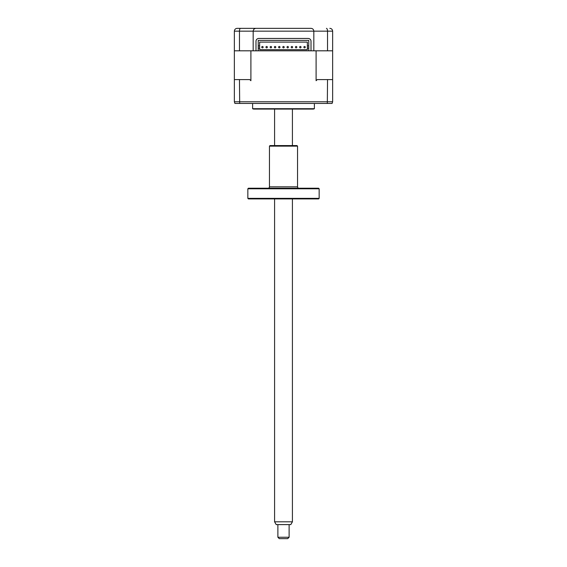 <?xml version="1.0" encoding="UTF-8"?>
<svg xmlns="http://www.w3.org/2000/svg" width="567" height="567" viewBox="0 0 567 567"><rect width="100%" height="100%" fill="white"/><g stroke="black" fill="none" stroke-linecap="round" stroke-linejoin="round"><path stroke-width="0.85" d="M234.511 30.264L234.362 31.157C234.575 29.406 235.511 28.47 237.176 28.35L255.986 28.35C254.292 28.527 253.357 29.463 253.18 31.157L253.18 50.81L234.362 50.81L234.362 79.593L249.749 79.593L250.905 80.712L250.905 50.81L255.986 50.81L255.986 41.263A2.807 2.807 0 0 1 258.793 38.457L308.207 38.457A2.807 2.807 0 0 1 311.014 41.263L311.014 50.81L313.82 50.81L313.82 31.157C313.643 29.463 312.708 28.527 311.014 28.35L296.839 28.35M238.579 28.35L270.161 28.35M255.986 28.35L311.014 28.35C312.708 28.527 313.643 29.463 313.82 31.157L253.18 31.157C253.357 29.463 254.292 28.527 255.986 28.35M240.55 28.35C239.905 28.47 239.543 29.406 239.465 31.157L234.362 31.157L234.362 50.81L234.362 31.157M332.638 31.157L327.535 31.157L327.535 50.81L332.638 50.81L332.638 31.157C332.425 29.413 331.489 28.478 329.824 28.35M313.82 31.157L327.535 31.157C327.457 29.413 327.095 28.478 326.45 28.35M239.465 50.81L239.465 31.157L253.18 31.157M327.535 50.81L313.82 50.81L316.095 50.81L316.095 80.712L317.251 79.593L327.535 79.593L327.322 103.456L332.071 103.456L332.638 101.769L332.071 103.456M314.387 103.456L314.387 108.694L252.613 108.694L252.613 103.456M314.387 108.694A2.807 2.807 0 0 1 312.984 109.07L254.016 109.07A2.807 2.807 0 0 1 252.613 108.694M261.6 49.69L259.636 49.69L261.6 49.69M255.986 50.81L258.233 50.81L258.233 48.145L259.636 48.145L259.636 45.899L258.233 45.899L258.233 40.42L308.767 40.42L308.767 48.145L307.364 48.145L307.364 42.107L259.636 42.107L259.636 49.69L307.364 49.69L305.4 49.69L307.364 49.69L307.364 45.899L308.767 45.899L308.767 50.81L311.014 50.81M258.233 50.81L308.767 50.81M258.233 48.145L258.233 45.899L258.233 48.145M234.362 79.593L234.362 101.769L234.929 103.456L327.322 103.456M239.465 79.593L239.678 103.456M332.638 50.81L332.638 101.769L332.638 79.593L327.535 79.593M234.929 103.456L234.362 101.769L332.638 101.769M332.638 80.712L332.638 79.593M305.259 47.16A0.702 0.702 0 0 1 304.557 47.862A0.702 0.702 0 0 1 303.855 47.16A0.702 0.702 0 0 1 304.557 46.459A0.702 0.702 0 0 1 305.259 47.16M301.049 47.16A0.702 0.702 0 0 1 300.347 47.862A0.702 0.702 0 0 1 299.645 47.16A0.702 0.702 0 0 1 300.347 46.459A0.702 0.702 0 0 1 301.049 47.16M296.839 47.16A0.702 0.702 0 0 1 296.137 47.862A0.702 0.702 0 0 1 295.435 47.16A0.702 0.702 0 0 1 296.137 46.459A0.702 0.702 0 0 1 296.839 47.16M292.622 47.16A0.702 0.702 0 0 1 291.92 47.862A0.702 0.702 0 0 1 291.218 47.16A0.702 0.702 0 0 1 291.92 46.459A0.702 0.702 0 0 1 292.622 47.16M263.145 47.16A0.702 0.702 0 0 1 262.443 47.862A0.702 0.702 0 0 1 261.741 47.16A0.702 0.702 0 0 1 262.443 46.459A0.702 0.702 0 0 1 263.145 47.16M279.992 47.16A0.702 0.702 0 0 1 279.29 47.862A0.702 0.702 0 0 1 278.588 47.16A0.702 0.702 0 0 1 279.29 46.459A0.702 0.702 0 0 1 279.992 47.16M275.782 47.16A0.702 0.702 0 0 1 275.08 47.862A0.702 0.702 0 0 1 274.378 47.16A0.702 0.702 0 0 1 275.08 46.459A0.702 0.702 0 0 1 275.782 47.16M271.565 47.16A0.702 0.702 0 0 1 270.863 47.862A0.702 0.702 0 0 1 270.161 47.16A0.702 0.702 0 0 1 270.863 46.459A0.702 0.702 0 0 1 271.565 47.16M267.355 47.16A0.702 0.702 0 0 1 266.653 47.862A0.702 0.702 0 0 1 265.951 47.16A0.702 0.702 0 0 1 266.653 46.459A0.702 0.702 0 0 1 267.355 47.16M288.412 47.16A0.702 0.702 0 0 1 287.71 47.862A0.702 0.702 0 0 1 287.008 47.16A0.702 0.702 0 0 1 287.71 46.459A0.702 0.702 0 0 1 288.412 47.16M284.202 47.16A0.702 0.702 0 0 1 283.5 47.862A0.702 0.702 0 0 1 282.798 47.16A0.702 0.702 0 0 1 283.5 46.459A0.702 0.702 0 0 1 284.202 47.16M292.416 521.803L290.793 524.61L276.207 524.61L274.584 521.803L292.416 521.803L292.416 198.918M289.113 537.247L287.71 538.65L279.29 538.65L277.887 537.247L289.113 537.247L289.113 524.61M318.597 198.918L248.403 198.918L247.843 198.358L319.157 198.358L318.597 198.918M247.843 188.783L248.403 188.223L318.597 188.223L319.157 188.783L247.843 188.783L247.843 198.358M319.157 188.783L319.157 198.358M298.944 188.223A1.403 1.403 0 0 1 297.54 186.819L297.54 146.13L269.46 146.13L269.46 186.819L297.54 186.819M268.056 188.223A1.403 1.403 0 0 0 269.46 186.819M269.46 146.13L270.02 145.57L296.98 145.57L297.54 146.13M292.416 145.57L292.416 109.07M277.887 537.247L277.887 524.61M274.584 521.803L274.584 198.918M274.584 145.57L274.584 109.07"/></g></svg>
